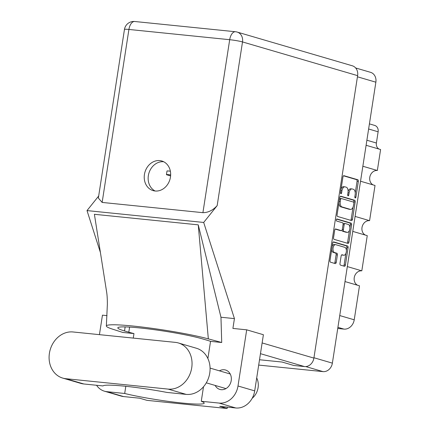 <?xml version="1.0" encoding="UTF-8"?>
<svg xmlns="http://www.w3.org/2000/svg" width="430" height="430" viewBox="0 0 430 430"><rect width="100%" height="100%" fill="white"/><g stroke="black" fill="none" stroke-linecap="round" stroke-linejoin="round"><path stroke-width="0.64" d="M334.459 244.541A3.994 2.118 95.8 0 0 334.255 244.503A3.994 2.118 95.8 0 0 332.202 246.363M335.744 244.675A3.994 2.118 95.8 0 0 335.534 244.632A3.994 2.118 95.8 0 0 333.073 248.002A3.994 2.118 95.8 0 0 334.524 252.539L336.851 253.222A1.494 0.79 95.8 0 1 337.394 254.915L336.244 262.338A1.494 0.79 95.8 0 1 335.325 263.595A1.494 0.79 95.8 0 1 335.25 263.585L330.552 262.209A1.494 0.79 95.8 0 1 330.009 260.51L332.696 243.165A1.494 0.79 95.8 0 1 333.615 241.907A1.494 0.79 95.8 0 1 333.696 241.923L347.548 245.981A1.494 0.79 95.8 0 1 348.09 247.675L345.403 265.02A1.494 0.79 95.8 0 1 344.484 266.277A1.494 0.79 95.8 0 1 344.409 266.267L340.522 265.127A1.494 0.79 95.8 0 1 339.979 263.429L341.13 256.006A1.494 0.79 95.8 0 1 342.049 254.748A1.494 0.79 95.8 0 1 342.124 254.764L343.645 255.21A3.994 2.118 95.8 0 0 343.849 255.248A3.994 2.118 95.8 0 0 346.338 251.684A3.994 2.118 95.8 0 0 344.86 247.347L335.744 244.675M336.303 219.864A1.043 0.554 95.8 0 0 336.685 221.052L342.533 222.767A1.494 0.79 95.8 0 1 343.075 224.46L342.312 229.389A1.494 0.79 95.8 0 1 341.393 230.647A1.494 0.79 95.8 0 1 341.312 230.63L335.696 228.986A1.494 0.79 95.8 0 0 335.62 228.97A1.494 0.79 95.8 0 0 334.701 230.233L333.551 237.656A1.494 0.79 95.8 0 0 334.094 239.349L347.945 243.407A1.494 0.79 95.8 0 0 348.02 243.423A1.494 0.79 95.8 0 0 348.945 242.16L351.627 224.815A1.494 0.79 95.8 0 0 351.084 223.122L337.002 218.994A1.043 0.554 95.8 0 0 336.948 218.983A1.043 0.554 95.8 0 0 336.303 219.864M337.631 216.489L351.487 220.547A1.494 0.79 95.8 0 0 351.563 220.563A1.494 0.79 95.8 0 0 352.482 219.305L355.169 201.96A1.494 0.79 95.8 0 0 354.626 200.262L340.77 196.204A1.494 0.79 95.8 0 0 340.694 196.188A1.494 0.79 95.8 0 0 339.775 197.451L337.088 214.796A1.494 0.79 95.8 0 0 337.631 216.489M355.648 67.967L370.569 72.331A9.428 7.95 106.3 0 1 375.868 82.189L332.374 363.14A9.428 7.95 106.3 0 1 322.989 371.617L258.699 365.081M355.159 194.731L354.847 196.752A1.043 0.554 95.8 0 0 355.282 197.95A1.043 0.554 95.8 0 0 355.922 197.069L358.34 181.449A1.494 0.79 95.8 0 0 357.798 179.756L343.946 175.698A1.494 0.79 95.8 0 0 343.871 175.682A1.494 0.79 95.8 0 0 342.946 176.945L340.528 192.559A1.043 0.554 95.8 0 0 340.963 193.758A1.043 0.554 95.8 0 0 341.608 192.876L341.92 190.855A4.778 2.537 95.8 0 1 344.865 186.824A4.778 2.537 95.8 0 1 345.113 186.873L346.268 187.211A4.778 2.537 95.8 0 1 347.999 192.635L347.687 194.656A1.043 0.554 95.8 0 0 348.123 195.854A1.043 0.554 95.8 0 0 348.768 194.973L349.079 192.952A4.778 2.537 95.8 0 1 352.025 188.921A4.778 2.537 95.8 0 1 352.272 188.969L353.422 189.307A4.778 2.537 95.8 0 1 355.159 194.731M347.322 266.589L361.813 270.835L367.258 235.64L352.772 231.394M362.856 166.249L377.346 170.495L380.593 149.527L366.102 145.286M355.089 216.419L369.58 220.665L375.024 185.47L360.534 181.229M369.413 123.872L374.707 125.426A6.085 5.128 106.3 0 1 378.126 131.784L376.39 143.018A6.085 5.128 -73.7 0 0 379.066 149.081M339.738 315.561L354.229 319.807L359.491 285.81L345.005 281.564M337.743 328.472L343.935 329.1L337.915 327.337M373.122 184.911A7.606 6.412 106.3 0 1 370.031 176.182A7.606 6.412 106.3 0 1 377.346 170.495M365.355 235.081A7.606 6.412 106.3 0 1 362.264 226.347A7.606 6.412 106.3 0 1 369.58 220.665M357.588 285.251A7.606 6.412 106.3 0 1 354.497 276.517A7.606 6.412 106.3 0 1 361.813 270.835M354.229 319.807A10.341 8.724 106.3 0 1 343.935 329.1M350.988 188.84A4.778 2.537 95.8 0 0 350.74 188.791A4.778 2.537 95.8 0 0 348.101 191.522M343.828 186.744A4.778 2.537 95.8 0 0 343.586 186.695A4.778 2.537 95.8 0 0 341.071 189.066M355.255 192.973L357.061 181.32A1.494 0.79 95.8 0 0 356.518 179.627L343.495 175.811M353.788 202.465L353.885 201.826A1.494 0.79 95.8 0 0 353.342 200.133L340.318 196.316M350.654 220.305A1.494 0.79 95.8 0 0 351.202 219.171L353.078 207.05M353.842 203.261A1.043 0.554 95.8 0 0 353.46 202.073L341.296 198.509A1.043 0.554 95.8 0 0 341.248 198.499A1.043 0.554 95.8 0 0 340.603 199.38L340.27 201.514A4.778 2.537 95.8 0 0 342.006 206.938L350.321 209.372A4.778 2.537 95.8 0 0 350.563 209.421A4.778 2.537 95.8 0 0 353.508 205.389L353.842 203.261M341.189 198.499L340.017 198.38A1.043 0.554 95.8 0 0 339.963 198.37A1.043 0.554 95.8 0 0 339.603 198.552M338.894 203.143A4.778 2.537 95.8 0 0 340.721 206.808L342.006 206.938M350.563 209.421L349.284 209.292A4.778 2.537 95.8 0 1 349.036 209.243L340.721 206.808M336.62 219.128L349.805 222.993A1.494 0.79 95.8 0 1 350.348 224.686L349.896 227.599M349.472 230.346L347.66 242.031L348.945 242.16M347.117 243.165A1.494 0.79 95.8 0 0 347.66 242.031M335.244 229.099L340.033 230.501A1.494 0.79 95.8 0 0 340.108 230.518A1.494 0.79 95.8 0 0 340.189 230.518M347.144 232.34A3.994 2.118 95.8 0 0 347.349 232.377A3.994 2.118 95.8 0 0 349.843 228.814A3.994 2.118 95.8 0 0 348.364 224.476L345.15 223.535A1.494 0.79 95.8 0 0 345.075 223.519A1.494 0.79 95.8 0 0 344.15 224.777L343.387 229.701A1.494 0.79 95.8 0 0 343.93 231.399L347.144 232.34L345.865 232.211A3.994 2.118 95.8 0 0 346.069 232.248L347.349 232.377M344.994 223.519L343.866 223.401A1.494 0.79 95.8 0 0 343.79 223.39A1.494 0.79 95.8 0 0 343.102 223.906M342.076 230.125A1.494 0.79 95.8 0 0 342.651 231.265L343.93 231.399M345.865 232.211L342.651 231.265M343.849 255.248L342.57 255.119A3.994 2.118 95.8 0 1 342.361 255.076L341.673 254.877M331.718 249.481A3.994 2.118 95.8 0 0 333.245 252.405L334.524 252.539M334.422 263.337A1.494 0.79 95.8 0 0 334.965 262.209L336.115 254.786A1.494 0.79 95.8 0 0 335.572 253.087L333.245 252.405M346.387 250.271L346.806 247.546A1.494 0.79 95.8 0 0 346.268 245.847L333.239 242.036M343.581 266.025A1.494 0.79 95.8 0 0 344.124 264.891L345.903 253.388M73.03 331.971A23.725 20.006 -73.7 0 0 49.407 353.299A23.725 20.006 -73.7 0 0 62.742 378.099A23.725 20.006 -73.7 0 0 65.795 378.696L168.108 389.096A23.725 20.006 -73.7 0 0 191.388 369.574A23.725 20.006 -73.7 0 0 178.396 342.968A23.725 20.006 -73.7 0 0 175.343 342.371L73.03 331.971M256.705 377.932A15.206 12.825 106.3 0 1 258.097 387.634A15.206 12.825 106.3 0 1 252.163 398.304M215.156 385.43A10.11 8.53 -73.7 0 0 219.848 389.424A10.11 8.53 -73.7 0 0 231.216 380.582A10.11 8.53 -73.7 0 0 225.535 370.01A10.11 8.53 -73.7 0 0 219.434 370.837M170.457 177.128A15.437 13.018 -73.7 0 0 161.782 160.992A15.437 13.018 -73.7 0 0 144.432 174.478A15.437 13.018 -73.7 0 0 153.107 190.614A15.437 13.018 -73.7 0 0 170.457 177.128M155.123 191.006A15.437 13.018 106.3 0 1 148.35 175.628A15.437 13.018 106.3 0 1 163.69 161.75M62.742 378.099L80.781 383.383A23.725 20.006 -73.7 0 0 83.829 383.979L103.028 385.93A46.23 3.843 -171.2 0 1 166.948 392.429L186.147 394.38A23.725 20.006 -73.7 0 0 209.421 374.858A23.725 20.006 -73.7 0 0 196.429 348.252L178.396 342.968M219.074 403.077A19.011 16.034 -73.7 0 0 238 385.989L246.696 329.826L263.397 334.723L254.7 390.881A19.011 16.034 106.3 0 1 235.78 407.973L219.074 403.077L201.267 401.271L203.514 386.753M227.336 407.113L227.121 408.5L219.751 406.339L235.78 407.973M96.556 385.269A19.011 16.034 -73.7 0 0 104.442 391.198A19.011 16.034 -73.7 0 0 106.887 391.671L123.587 396.567L139.616 398.196L146.985 400.351L227.121 408.5M123.587 396.567A19.011 16.034 106.3 0 1 121.142 396.089L104.442 391.198M357.62 75.648L242.509 41.936A9.428 7.95 106.3 0 0 237.209 32.078L352.32 65.79A9.428 7.95 106.3 0 1 357.62 75.648L313.895 358.093A9.428 7.95 106.3 0 1 304.504 366.57L293.867 365.489L282.101 362.044L259.521 359.749M246.696 329.826L232.909 328.429L234.431 318.608L203.686 222.45L217.166 205.621C212.861 210.313 208.115 212.662 202.917 212.673L102.141 202.428L98.357 198.069L124.463 29.439A9.428 0.785 8.8 0 1 128.919 29.455L102.141 202.428M100.41 252.496L87.01 210.587L98.674 196.026M107.043 315.631L102.453 315.163L99.432 334.653M125.807 386.296L124.695 393.482L106.887 391.671M133.268 338.093L133.966 333.578L122.797 332.444L112.472 329.127A57.029 4.741 -171.2 0 1 106.35 325.983L106.35 325.983A57.029 4.741 -171.2 0 1 145.496 327.466A57.029 4.741 -171.2 0 1 208.335 338.872L221.713 342.5L210.539 341.366L207.883 358.523M234.431 318.608L220.966 317.238L221.713 342.5M106.699 292.47L94.396 214.291L198.251 224.852L208.335 338.872M220.966 317.238L198.251 224.852M203.686 222.45L87.01 210.587M124.695 393.482A46.23 3.843 -171.2 0 0 174.704 402.195A46.23 3.843 -171.2 0 0 204.196 403.141A46.23 3.843 -171.2 0 0 201.267 401.271M133.966 333.578A46.23 3.843 8.8 0 1 128.806 332.202L124.517 330.944A46.23 3.843 8.8 0 1 117.809 327.832A46.23 3.843 8.8 0 1 151.398 329.299A46.23 3.843 8.8 0 1 202.471 338.872L206.76 340.125A46.23 3.843 8.8 0 1 210.539 341.366M170.662 174.946A3.8 0.317 -171.2 0 0 166.448 174.612A3.8 0.317 -171.2 0 0 167.001 174.865L170.602 175.924M170.371 171.221A3.8 0.317 -171.2 0 0 167.007 171.016L166.448 174.612M375.868 82.189L357.443 76.793M313.948 357.744L332.374 363.14M322.989 371.617L305.789 366.58M378.126 131.784L368.623 129M366.881 140.234L376.39 143.018M347.972 192.839L349.079 192.952M347.666 194.86L348.768 194.973M340.813 190.743L341.92 190.855M340.512 192.764L341.608 192.876M356.518 179.627L357.798 179.756M357.061 181.32L358.34 181.449M354.825 196.956L355.922 197.069M353.342 200.133L354.626 200.262M353.885 201.826L355.169 201.96M351.202 219.171L352.482 219.305M339.49 199.267L340.603 199.38M339.162 201.401L340.27 201.514M349.036 209.243L350.321 209.372M350.348 224.686L351.627 224.815M340.033 230.501L341.312 230.63M349.805 222.993L351.084 223.122M343.043 224.664L344.15 224.777M342.275 229.588L343.387 229.701M342.361 255.076L343.645 255.21M335.572 253.087L336.851 253.222M336.115 254.786L337.394 254.915M334.965 262.209L336.244 262.338M346.268 245.847L347.548 245.981M346.806 247.546L348.09 247.675M344.124 264.891L345.403 265.02M262.123 342.93L313.895 358.093M202.917 212.673L229.695 39.7A9.428 0.785 8.8 0 1 242.509 41.936L217.166 205.621M237.209 32.078A9.428 9.428 0 0 0 235.511 31.745A9.428 5.004 95.8 0 0 229.695 39.7L128.919 29.455A9.428 5.004 95.8 0 1 134.735 21.5A9.428 9.428 0 0 0 124.463 29.439M304.504 366.57L260.462 353.67M125.146 326.897L124.517 330.944M129.597 327.09L128.806 332.202M238 385.989L254.7 390.881M186.147 394.38L168.108 389.096M83.829 383.979L65.795 378.696M334.255 244.503L335.534 244.632M350.74 188.791L352.025 188.921M343.586 186.695L344.865 186.824M339.963 198.37L341.248 198.499M340.108 230.518L341.393 230.647M343.79 223.39L345.075 223.519M206.298 382.84L225.949 388.596M106.667 292.244C107.113 295.109 107.349 299.081 107.371 304.161L106.35 325.983M235.511 31.745L134.735 21.5M210.076 368.101L230.227 373.998"/></g></svg>

